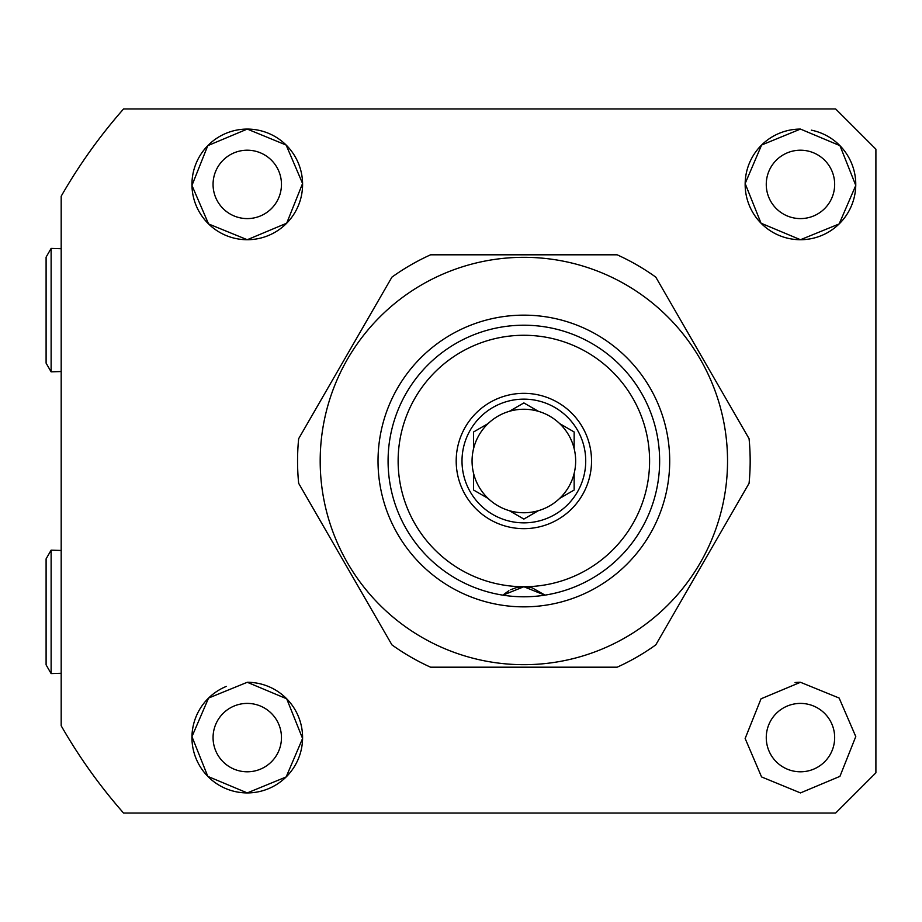 <?xml version="1.0" encoding="UTF-8"?>
<svg xmlns="http://www.w3.org/2000/svg" width="922" height="922" viewBox="0 0 922 922"><rect width="100%" height="100%" fill="white"/><g stroke="black" fill="none" stroke-linecap="round" stroke-linejoin="round"><path stroke-width="1.38" d="M800.469 682.28L839.147 698.046L855.777 736.574L839.942 776.359L800.469 792.92L761.56 776.935L745.149 738.487L761.03 698.807L800.469 682.28A55.32 55.32 0 0 0 795.052 682.545M800.469 703.405A34.195 34.195 0 0 0 766.263 737.6A34.195 34.195 0 0 0 800.469 771.795A34.195 34.195 0 0 0 834.664 737.6A34.195 34.195 0 0 0 800.469 703.405M800.469 129.08L839.954 145.653L855.777 185.426L839.147 223.942L800.469 239.72L761.042 223.216L745.149 183.547L761.607 145.019L800.469 129.08A55.32 55.32 0 0 0 745.149 184.4A55.32 55.32 0 0 0 800.469 239.72A55.32 55.32 0 0 0 811.337 130.163M800.469 150.205A34.195 34.195 0 0 0 766.263 184.4A34.195 34.195 0 0 0 800.469 218.595A34.195 34.195 0 0 0 834.664 184.4A34.195 34.195 0 0 0 800.469 150.205M247.269 239.72L208.568 223.942L191.949 185.437L207.784 145.653L247.269 129.08A55.32 55.32 0 0 0 191.949 184.4A55.32 55.32 0 0 0 247.269 239.72A55.32 55.32 0 0 0 302.589 184.4A55.32 55.32 0 0 0 247.269 129.08L286.143 145.054L302.577 183.513L286.696 223.193L247.269 239.72M247.269 150.205A34.195 34.195 0 0 0 213.063 184.4A34.195 34.195 0 0 0 247.269 218.595A34.195 34.195 0 0 0 281.464 184.4A34.195 34.195 0 0 0 247.269 150.205M226.305 686.406A55.32 55.32 0 0 0 247.269 792.92L207.807 776.382L191.949 736.632L208.568 698.069L247.269 682.28L286.707 698.807L302.577 738.476L286.154 776.946L247.269 792.92A55.32 55.32 0 0 0 302.589 737.6A55.32 55.32 0 0 0 247.269 682.28M247.269 703.405A34.195 34.195 0 0 0 213.063 737.6A34.195 34.195 0 0 0 247.269 771.795A34.195 34.195 0 0 0 281.464 737.6A34.195 34.195 0 0 0 247.269 703.405M835.666 813.031L123.548 813.031A533.089 533.089 0 0 1 61.186 725.775L61.186 196.225A533.089 533.089 0 0 1 123.548 108.969L835.666 108.969L875.9 149.191L875.9 772.809L835.666 813.031M510.73 589.734L515.352 587.948A30.172 30.172 0 0 1 532.374 587.948L544.326 594.725A30.172 30.172 0 0 1 544.787 595.163A135.788 135.788 0 0 0 659.645 461A135.788 135.788 0 0 0 523.869 325.212A135.788 135.788 0 0 0 388.081 461A135.788 135.788 0 0 0 502.939 595.163L523.869 586.726A125.726 125.726 0 0 0 649.595 461A125.726 125.726 0 0 0 523.869 335.274A125.726 125.726 0 0 0 398.131 461A125.726 125.726 0 0 0 523.869 586.726L544.787 595.163M574.152 473.412A51.805 51.805 0 0 1 472.064 461A51.805 51.805 0 0 1 574.152 448.588A51.805 51.805 0 0 1 574.152 473.412L574.152 489.213M473.574 474.231L473.574 490.031L487.969 498.353L473.574 490.031M509.463 510.753L523.869 519.074L538.264 510.753L523.869 519.074L509.463 510.753M559.758 498.353L574.152 490.031L559.758 498.353M585.724 461A61.855 61.855 0 0 1 523.869 522.855A61.855 61.855 0 0 1 462.003 461A61.855 61.855 0 0 1 523.869 399.145A61.855 61.855 0 0 1 585.724 461M591.532 461A67.663 67.663 0 0 1 523.869 528.663A67.663 67.663 0 0 1 456.194 461A67.663 67.663 0 0 1 523.869 393.337A67.663 67.663 0 0 1 591.532 461M502.939 595.163A30.172 30.172 0 0 1 503.4 594.725L508.886 590.702M574.152 432.787L574.152 448.588L574.152 431.969L559.758 423.647L574.152 431.969M538.264 411.247L523.869 402.926L509.463 411.247L523.869 402.926L538.264 411.247M487.969 423.647L473.574 431.969L473.574 448.588L473.574 431.969L487.969 423.647M523.869 315.151A145.849 145.849 0 0 1 669.706 461A145.849 145.849 0 0 1 523.869 606.849A145.849 145.849 0 0 1 378.02 461A145.849 145.849 0 0 1 523.869 315.151M523.869 596.788A135.788 135.788 0 0 0 659.645 461A135.788 135.788 0 0 0 523.869 325.212A135.788 135.788 0 0 0 388.081 461A135.788 135.788 0 0 0 523.869 596.788M523.869 664.681A203.681 203.681 0 0 1 320.188 461A203.681 203.681 0 0 1 523.869 257.319A203.681 203.681 0 0 1 727.539 461A203.681 203.681 0 0 1 523.869 664.681M430.586 254.806L617.141 254.806A226.305 226.305 0 0 1 655.796 277.13L749.067 438.688A226.305 226.305 0 0 1 749.067 483.312L655.796 644.87A226.305 226.305 0 0 1 617.141 667.194L430.586 667.194A226.305 226.305 0 0 1 391.931 644.87L298.659 483.312A226.305 226.305 0 0 1 298.659 438.688L391.931 277.13A226.305 226.305 0 0 1 430.586 254.806M46.1 664.877L46.1 558.859L51.125 550.157L51.125 673.59L46.1 664.877M61.186 550.469L51.125 550.157M61.186 673.279L51.125 673.59M46.1 363.141L46.1 257.123L51.125 248.41L51.125 371.843L46.1 363.141M61.186 248.721L51.125 248.41M61.186 371.531L51.125 371.843"/></g></svg>
